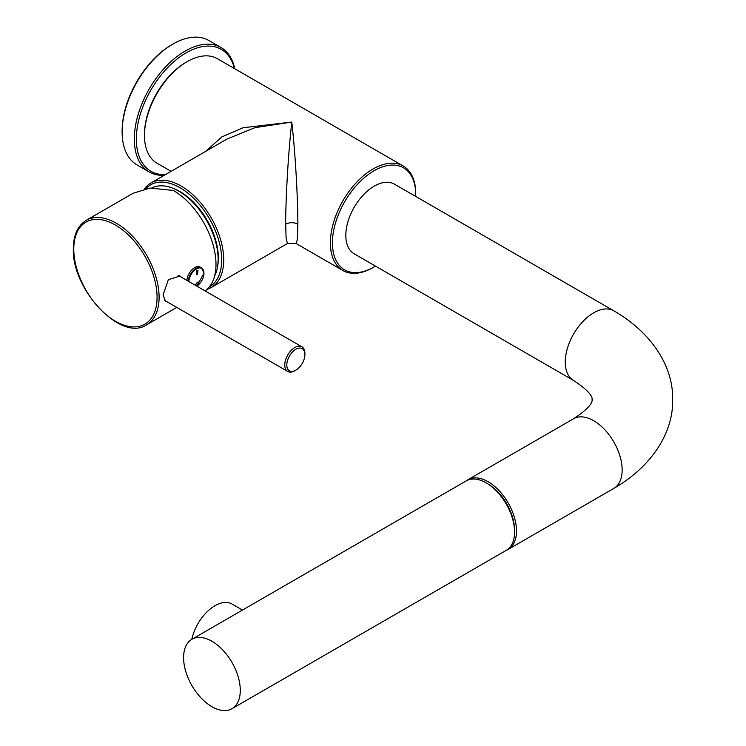 <?xml version="1.0" encoding="UTF-8"?>
<svg xmlns="http://www.w3.org/2000/svg" width="746" height="746" viewBox="0 0 746 746"><rect width="100%" height="100%" fill="white"/><g stroke="black" fill="none" stroke-linecap="round" stroke-linejoin="round"><path stroke-width="1.12" d="M375.471 266.098A58.906 34.008 -60 0 1 374.072 266.937L373.056 267.525A60.342 34.838 -60 0 1 342.88 270.518A60.342 34.838 -60 0 1 330.385 242.888A60.342 34.838 -60 0 1 373.056 168.988A60.342 34.838 -60 0 1 403.222 166.004L217.319 58.664A60.342 34.838 120 0 0 187.143 61.657L186.127 62.244A58.906 34.008 120 0 0 144.482 134.383L144.482 135.558A60.342 34.838 120 0 0 156.977 163.178L171.095 171.338M342.88 270.518L296.097 243.504L297.356 239.587L297.878 224.126C297.673 187.6 294.306 143.605 291.779 122.064L243.205 127.725L221.804 136.928L205.765 151.317M144.342 188.962A60.342 34.838 60 0 1 150.879 183.012L227.129 138.98L254.992 127.65L291.779 122.064C287.247 163.094 285.559 208.153 285.69 224.126L286.082 238.077L287.471 243.504L211.221 287.527A60.342 34.838 60 0 1 207.108 289.327M150.879 183.012A60.342 34.838 60 0 1 197.382 199.173A60.342 34.838 60 0 1 223.716 259.897A60.342 34.838 60 0 1 211.221 287.527M403.222 166.004A60.342 34.838 -60 0 1 415.727 193.624L415.727 194.799A58.906 34.008 -60 0 1 415.699 196.422M187.143 61.657L187.143 61.657A60.342 34.838 120 0 0 144.482 135.558M145.834 188.654A58.906 34.008 60 0 1 192.496 197.149A58.906 34.008 60 0 1 221.683 259.897A58.906 34.008 60 0 1 209.328 286.958M374.072 266.937L374.072 266.937A58.906 34.008 -60 0 1 332.418 242.888A58.906 34.008 -60 0 1 374.072 170.75A58.906 34.008 -60 0 1 415.727 194.799M394.392 184.122A40.228 23.229 120 0 0 363.386 194.902A40.228 23.229 120 0 0 345.827 235.382A40.228 23.229 120 0 0 354.163 253.799L573.599 380.488A40.228 23.229 -60 0 1 565.263 362.071A40.228 23.229 -60 0 1 582.822 321.591A40.228 23.229 -60 0 1 613.818 310.812L394.392 184.122M466.306 480.844A40.228 23.229 60 0 1 467.938 479.734A40.228 23.229 60 0 1 498.943 490.504A40.228 23.229 60 0 1 516.502 530.993A40.228 23.229 60 0 1 508.166 549.41A40.228 23.229 60 0 1 506.394 550.268M514.264 527.012A37.207 21.485 -120 0 0 490.383 485.646M514.46 529.045A37.356 21.569 -120 0 0 488.723 484.462M496.547 491.101L496.426 490.598M231.978 708.7L506.273 550.343A40.088 23.145 -120 0 0 512.409 518.218A40.088 23.145 -120 0 0 486.224 482.895A40.088 23.145 -120 0 0 466.185 480.909L191.89 639.275A40.088 23.145 60 0 1 211.929 641.262A40.088 23.145 60 0 1 238.123 676.585A40.088 23.145 60 0 1 231.978 708.7A40.088 23.145 60 0 1 211.929 706.714A40.088 23.145 60 0 1 185.745 671.391A40.088 23.145 60 0 1 191.89 639.275M242.487 610.079L232.006 604.027A34.046 19.657 120 0 0 191.815 639.313M221.03 47.539L208.843 40.498A71.83 41.478 120 0 0 172.923 44.061L171.906 44.648A70.394 40.648 120 0 0 122.13 130.867L122.13 132.042A71.83 41.478 120 0 0 137.003 164.922L149.2 171.962A71.83 41.478 -60 0 1 134.317 139.073A71.83 41.478 -60 0 1 165.677 66.786A71.83 41.478 -60 0 1 221.03 47.539A71.83 41.478 -60 0 1 234.776 68.744M172.923 44.061A71.83 41.478 120 0 0 122.13 132.042M164.279 175.273A71.83 41.478 -60 0 1 149.2 171.962M165.519 174.555A70.394 40.648 -60 0 1 136.35 139.073A70.394 40.648 -60 0 1 180.066 56.789A70.394 40.648 -60 0 1 234.43 68.548M217.562 266.602L217.804 265.138A54.197 31.285 -120 0 0 218.354 257.976A54.197 31.285 -120 0 0 173.557 188.505L172.177 187.973A55.596 32.097 60 0 1 218.13 259.254A55.596 32.097 60 0 1 217.562 266.602A55.596 32.097 60 0 1 214.615 275.983M151.96 187.889A55.596 32.097 60 0 1 172.177 187.973M205.131 290.931A60.342 34.838 -120 0 0 215.995 264.354A60.342 34.838 -120 0 0 173.333 190.454L150.039 188.048L133.105 193.27L86.266 220.312A60.342 34.838 60 0 1 132.769 236.482A60.342 34.838 60 0 1 159.103 297.206A60.342 34.838 60 0 1 159.103 297.44A60.342 34.838 60 0 1 146.608 324.827L176.783 307.408M181.502 277.288L179.963 276.067L168.354 279.675L163.066 294.912L165.453 301.197L166.787 301.636M179.171 275.675A14.51 8.374 -60 0 1 179.842 276.328M165.621 300.964A14.51 8.374 -60 0 1 164.857 300.759M295.845 349.287A12.785 7.385 -60 0 1 304.89 354.509A12.785 7.385 -60 0 1 295.845 370.165L295.845 370.165A12.785 7.385 -60 0 1 286.809 364.943A12.785 7.385 -60 0 1 295.845 349.287M294.829 370.753L295.845 370.165L294.829 370.753A14.221 8.215 -60 0 1 287.723 371.461A14.221 8.215 -60 0 1 285.541 360.057A14.221 8.215 -60 0 1 294.829 347.524A14.221 8.215 -60 0 1 301.944 346.825A14.221 8.215 -60 0 1 304.89 353.334L304.89 354.509M301.944 346.825L178.406 275.498A14.221 8.215 120 0 0 178.098 275.339M197.96 270.462L196.767 270.5L196.291 274.472L196.795 270.509L197.97 270.462L197.476 274.425L196.282 274.463M188.216 281.158A11.059 6.388 -60 0 1 193.326 270.509A11.059 6.388 -60 0 1 201.532 267.87L200.198 267.096A11.059 6.388 120 0 0 191.992 269.735A11.059 6.388 120 0 0 186.873 280.384M198.455 282.007L198.66 282.855L197.476 282.175L195.592 284.599L195.797 285.448L195.592 284.599L196.795 285.289L198.66 282.855M198.641 282.846L197.457 282.156L195.611 284.608M285.69 224.126C289.756 222.224 293.812 222.224 297.878 224.126M613.818 310.812C652.694 333.173 673.452 367.591 672.65 399.614C673.452 431.626 652.694 466.045 613.818 488.406A40.228 23.229 -120 0 0 622.155 469.989A40.228 23.229 -120 0 0 604.596 429.51A40.228 23.229 -120 0 0 573.599 418.73L467.938 479.734M157.07 297.206A58.906 34.008 60 0 1 157.07 297.43A58.906 34.008 60 0 1 115.322 321.19A58.906 34.008 60 0 1 73.77 249.108A58.906 34.008 60 0 1 73.77 248.875A58.906 34.008 60 0 1 115.527 225.115A58.906 34.008 60 0 1 157.07 297.206M196.823 286.128A10.686 6.164 120 0 0 203.938 273.306A10.686 6.164 120 0 0 203.938 273.269A10.686 6.164 120 0 0 196.59 268.84A10.686 6.164 120 0 0 188.85 281.522M196.86 286.156L203.994 273.167L201.532 267.87A11.059 6.388 -60 0 1 203.611 270.947M296.097 243.494L287.471 243.494M573.599 418.73C595.858 404.071 591.494 399.455 592.193 399.614C591.494 399.763 595.858 395.147 573.599 380.488M613.818 488.406L508.166 549.41M86.266 220.312C77.78 225.581 73.472 234.981 73.35 248.521C71.551 289.429 121.104 342.302 146.608 324.827M164.4 300.265L287.723 371.461"/></g></svg>
